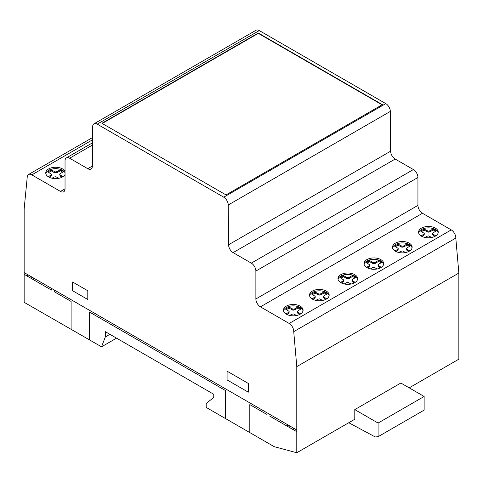 <?xml version="1.0" encoding="UTF-8"?>
<svg xmlns="http://www.w3.org/2000/svg" width="483" height="483" viewBox="0 0 483 483"><rect width="100%" height="100%" fill="white"/><g stroke="black" fill="none" stroke-linecap="round" stroke-linejoin="round"><path stroke-width="0.72" d="M438.141 232.836A9.829 5.675 0 0 0 435.34 229.522A9.829 5.675 0 0 0 425.197 228.169A9.829 5.675 0 0 0 418.634 232.836M435.34 228.121A9.829 5.675 180 0 1 438.22 232.136A9.829 5.675 180 0 1 435.34 236.151A9.829 5.675 180 0 1 421.442 236.151A9.829 5.675 180 0 1 418.562 232.136A9.829 5.675 180 0 1 424.629 226.895A9.829 5.675 180 0 1 435.34 228.121M412.065 247.894A9.829 5.675 0 0 0 407.477 243.764A9.829 5.675 0 0 0 393.947 245.612A9.829 5.675 0 0 0 392.558 247.894M393.947 244.211A9.829 5.675 180 0 1 407.477 242.363A9.829 5.675 180 0 1 412.138 247.193A9.829 5.675 180 0 1 410.677 250.176A9.829 5.675 180 0 1 399.628 252.651A9.829 5.675 180 0 1 392.48 247.193A9.829 5.675 180 0 1 393.947 244.211M357.541 279.373A9.829 5.675 0 0 0 352.946 275.244A9.829 5.675 0 0 0 339.422 277.091A9.829 5.675 0 0 0 338.028 279.373M339.422 275.69A9.829 5.675 180 0 1 352.946 273.843A9.829 5.675 180 0 1 357.613 278.673A9.829 5.675 180 0 1 356.146 281.655A9.829 5.675 180 0 1 345.097 284.131A9.829 5.675 180 0 1 337.955 278.673A9.829 5.675 180 0 1 339.422 275.69M383.617 264.316A9.829 5.675 0 0 0 380.815 261.001A9.829 5.675 0 0 0 370.672 259.649A9.829 5.675 0 0 0 364.11 264.316M380.815 259.606A9.829 5.675 180 0 1 383.695 263.615A9.829 5.675 180 0 1 380.815 267.63A9.829 5.675 180 0 1 366.911 267.63A9.829 5.675 180 0 1 364.031 263.615A9.829 5.675 180 0 1 370.099 258.375A9.829 5.675 180 0 1 380.815 259.606M329.092 295.795A9.829 5.675 0 0 0 326.285 292.487A9.829 5.675 0 0 0 316.142 291.128A9.829 5.675 0 0 0 309.585 295.795M326.285 291.086A9.829 5.675 180 0 1 329.165 295.095A9.829 5.675 180 0 1 326.285 299.11A9.829 5.675 180 0 1 312.386 299.11A9.829 5.675 180 0 1 309.506 295.095A9.829 5.675 180 0 1 315.574 289.854A9.829 5.675 180 0 1 326.285 291.086M303.01 310.853A9.829 5.675 0 0 0 298.422 306.723A9.829 5.675 0 0 0 284.892 308.571A9.829 5.675 0 0 0 283.503 310.853M284.892 307.176A9.829 5.675 180 0 1 298.422 305.328A9.829 5.675 180 0 1 303.089 310.152A9.829 5.675 180 0 1 301.621 313.135A9.829 5.675 180 0 1 290.573 315.616A9.829 5.675 180 0 1 283.43 310.152A9.829 5.675 180 0 1 284.892 307.176M65.036 172.775A9.829 5.675 0 0 0 56.928 168.712A9.829 5.675 0 0 0 47.219 171.35A9.829 5.675 0 0 0 45.831 173.632M65.036 174.496A9.829 5.675 180 0 1 63.949 175.915A9.829 5.675 180 0 1 50.419 177.762A9.829 5.675 180 0 1 45.752 172.932A9.829 5.675 180 0 1 47.219 169.956A9.829 5.675 180 0 1 56.928 167.311A9.829 5.675 180 0 1 65.036 171.374M409.192 387.849L458.85 359.177L458.85 273.052L455.801 238.083A6.478 3.737 -120 0 0 451.243 229.89L422.48 213.281A6.43 3.713 60 0 1 417.94 205.39L417.94 177.49A6.478 3.737 -120 0 0 413.382 169.557L395.185 159.052A6.46 3.731 60 0 1 390.626 151.197L390.312 111.416A6.4 3.695 -120 0 0 385.796 103.616L259.28 30.574A6.46 3.731 -120 0 0 256.05 30.254L93.986 123.823A6.46 3.731 60 0 1 97.216 124.143L223.726 197.185A6.4 3.695 60 0 1 228.248 204.985L228.562 244.766A6.46 3.731 -120 0 0 233.12 252.621L251.317 263.126A6.478 3.737 60 0 1 255.875 271.06L255.875 298.959A6.43 3.713 -120 0 0 260.415 306.85L289.178 323.459A6.478 3.737 60 0 1 293.736 331.646L296.785 366.615L296.785 452.746L354.794 419.25L354.794 409.608L400.842 383.025L424.134 396.471L424.134 410.115L378.086 436.698L375.243 436.952L348.774 422.728M382.367 104.642L226.002 194.921L101.931 123.292L258.296 33.013L382.367 104.642M296.785 452.746L274.169 446.654L206.187 407.41L206.187 403.486L213.758 397.443L213.758 394.279L105.324 331.676L105.324 336.941L109.889 334.308M105.324 336.941L101.533 346.824L116.548 338.154M52.055 178.233L54.174 177.026L55.871 176.724L58.932 178.269M63.038 176.633L60.17 174.979L59.771 173.965L63.641 171.543L60.417 169.684L56.994 171.64L55.297 171.948L51.331 169.877L47.865 171.882L51.446 174.17L50.92 175.148L48.246 176.712M51.331 169.877L51.331 170.928L48.771 172.401M54.47 171.688L54.47 172.739L51.331 170.928M51.446 174.17L51.397 175.752L49.163 177.231M51.397 174.701L51.397 175.752M50.92 175.148L50.92 176.198M50.552 175.377L50.552 176.428M60.17 174.979L60.17 176.023L59.723 174.502M62.138 177.164L60.17 176.023M60.417 169.684L60.417 170.734L56.994 172.691L54.47 172.739M62.73 172.069L60.417 170.734M57.392 171.429L57.392 172.479M56.994 171.64L56.994 172.691M56.221 171.918L56.221 172.962M55.297 171.948L55.297 172.992M326.484 294.232L324.165 292.897L320.748 294.853L319.052 295.161L315.085 293.09L312.525 294.57M326.792 298.796L323.924 297.142L323.525 296.127L327.396 293.706L324.165 291.847L320.748 293.803L319.052 294.111L315.085 292.04L311.613 294.044L315.2 296.333L315.151 297.914L312.912 299.394M325.892 299.327L323.477 297.715L323.477 296.665M315.81 300.396L317.923 299.188L319.625 298.886L322.686 300.432M315.2 296.333L314.675 297.311L312 298.874M314.306 297.54L314.306 298.591M314.675 297.311L314.675 298.361M315.151 296.864L315.151 297.914M315.085 292.04L315.085 293.09M318.225 293.851L318.225 294.902M300.408 309.289L298.089 307.955L294.672 309.911L292.97 310.213L289.009 308.148L286.443 309.621M300.71 313.853L297.842 312.199L297.45 311.185L301.314 308.764L298.089 306.904L294.672 308.86L292.97 309.168L289.009 307.097L285.538 309.102L289.124 311.39L289.069 312.972L286.836 314.451M299.81 314.385L297.395 312.767L297.395 311.722M289.734 315.453L291.847 314.246L293.543 313.944L296.604 315.49M289.124 311.39L288.593 312.368L285.918 313.932M288.23 312.598L288.23 313.648M288.593 312.368L288.593 313.419M289.069 311.921L289.069 312.972M289.009 307.097L289.009 308.148M292.149 308.909L292.149 309.959M292.97 309.168L292.97 310.213M293.899 309.138L293.899 310.183M294.672 308.86L294.672 309.911M295.065 308.649L295.065 309.7M298.089 306.904L298.089 307.955M297.842 312.199L297.842 313.244M319.052 294.111L319.052 295.161M319.975 294.081L319.975 295.131M320.748 293.803L320.748 294.853M321.141 293.592L321.141 294.642M324.165 291.847L324.165 292.897M323.924 297.142L323.924 298.192M101.533 346.824L24.15 302.31L24.15 208.916L27.175 177.762A6.508 3.761 60 0 1 28.515 174.52A6.508 3.761 60 0 1 31.812 174.87L60.508 191.437A6.388 3.689 -120 0 0 63.714 191.757A6.388 3.689 -120 0 0 65.036 188.847L65.036 160.851A6.472 3.737 60 0 1 66.376 157.899A6.472 3.737 60 0 1 69.624 158.225L87.785 168.712A6.418 3.701 -120 0 0 91.015 169.044A6.418 3.701 -120 0 0 92.344 166.164L92.645 126.697A6.46 3.731 60 0 1 93.986 123.823M381.316 267.316L378.449 265.662L378.056 264.648L381.92 262.227L378.696 260.367L374.506 262.601L372.749 262.372L369.61 260.56L366.144 262.559L369.73 264.853L369.199 265.831L366.525 267.395M370.34 268.916L372.453 267.709L374.15 267.407L377.211 268.953M378.449 265.662L378.449 266.707L378.002 265.185M380.417 267.848L378.449 266.707M378.696 260.367L378.696 261.418L374.506 263.646L372.749 263.422L369.61 261.605L367.05 263.084M381.009 262.752L378.696 261.418M375.671 262.112L375.671 263.163M375.279 262.323L375.279 263.374M374.506 262.601L374.506 263.646M373.576 262.631L373.576 263.676M372.749 262.372L372.749 263.422M355.24 282.374L352.367 280.714L351.974 279.705L355.838 277.284L352.614 275.425L348.424 277.653L346.673 277.429L343.534 275.618L340.062 277.616L343.648 279.911L343.117 280.889L340.443 282.446M344.258 283.974L346.371 282.766L348.074 282.464L351.135 284.01M352.367 280.714L352.367 281.764L351.92 280.237M354.341 282.905L352.367 281.764M352.614 275.425L352.614 276.469L348.424 278.703L346.673 278.48L343.534 276.662L340.974 278.142M354.933 277.81L352.614 276.469M349.589 277.17L349.589 278.22M349.197 277.381L349.197 278.431M348.424 277.653L348.424 278.703M347.5 277.683L347.5 278.733M346.673 277.429L346.673 278.48M343.534 275.618L343.534 276.662M343.648 279.911L343.594 281.492L341.36 282.972M343.594 280.442L343.594 281.492M343.117 280.889L343.117 281.939M342.755 281.118L342.755 282.163M369.61 260.56L369.61 261.605M369.73 264.853L369.676 266.435L367.442 267.914M369.676 265.384L369.676 266.435M369.199 265.831L369.199 266.882M368.837 266.061L368.837 267.111M354.794 409.608L378.086 423.054L424.134 396.471M378.086 423.054L378.086 436.698M258.296 33.013L258.296 33.363L102.233 123.467M293.736 331.646L455.801 238.083M296.785 366.615L458.85 273.052M435.539 231.272L433.221 229.932L429.804 231.894L428.107 232.196L424.14 230.125L421.581 231.605M435.841 235.837L432.973 234.177L432.581 233.168L436.445 230.747L433.221 228.888L429.804 230.844L428.107 231.146L424.14 229.075L420.669 231.079L424.255 233.367L424.201 234.955L421.967 236.435M434.942 236.368L432.526 234.75L432.526 233.7M424.865 237.437L426.978 236.229L428.681 235.921L431.736 237.473M424.255 233.367L423.724 234.352L421.049 235.909M423.362 234.581L423.362 235.626M423.724 234.352L423.724 235.402M424.201 233.905L424.201 234.955M424.14 229.075L424.14 230.125M427.28 230.892L427.28 231.937M409.457 246.33L407.145 244.99L403.722 246.946L402.025 247.254L398.058 245.183L395.499 246.662M409.765 250.894L406.897 249.234L406.499 248.226L410.369 245.805L407.145 243.939L403.722 245.901L402.025 246.203L398.058 244.132L394.587 246.137L398.173 248.425L398.125 250.013L395.885 251.492M408.866 251.42L406.451 249.808L406.451 248.757M398.783 252.488L400.902 251.287L402.599 250.979L405.66 252.531M398.173 248.425L397.648 249.409L394.973 250.967M397.28 249.633L397.28 250.683M397.648 249.409L397.648 250.46M398.125 248.962L398.125 250.013M398.058 244.132L398.058 245.183M401.198 245.95L401.198 246.994M402.025 246.203L402.025 247.254M402.949 246.173L402.949 247.224M403.722 245.901L403.722 246.946M404.12 245.69L404.12 246.741M407.145 243.939L407.145 244.99M406.897 249.234L406.897 250.285M428.107 231.146L428.107 232.196M429.031 231.115L429.031 232.166M429.804 230.844L429.804 231.894M430.196 230.632L430.196 231.683M433.221 228.888L433.221 229.932M432.973 234.177L432.973 235.227M382.065 104.817L258.296 33.363M287.675 426.465L287.675 424.732M289.178 425.601L289.178 427.334M293.29 429.707L293.217 427.938M248.304 392.178L248.304 383.436L227.088 371.185L227.088 379.928L248.304 392.178M249.808 432.593L249.808 404.603L266.459 414.215M89.295 339.923L89.295 311.933L225.579 390.614L225.579 418.604M269.508 415.978L296.785 431.724M72.613 290.742L87.797 299.508L87.797 290.766L72.613 282L72.613 290.742M54.446 290.078L54.446 291.81L71.098 301.428L71.098 329.418M24.15 274.32L51.427 290.072L51.427 288.339M27.688 274.634L27.658 276.342M24.15 272.587L296.755 429.979M31.733 278.697L31.733 276.964M33.236 277.834L33.236 279.566M223.726 197.185L385.796 103.616M97.216 124.143L259.28 30.574M87.785 168.712L92.344 166.08M69.624 158.225L92.507 145.015M60.508 191.437L65.036 188.823M31.812 174.87L92.549 139.804M228.248 204.985L390.312 111.416M228.562 244.766L390.626 151.197M233.12 252.621L395.185 159.052M251.317 263.126L413.382 169.557M255.875 271.06L417.94 177.49M255.875 298.959L417.94 205.39M260.415 306.85L422.48 213.281M289.178 323.459L451.243 229.89M66.376 157.899L92.525 142.805M28.515 174.52L92.567 137.546"/></g></svg>

